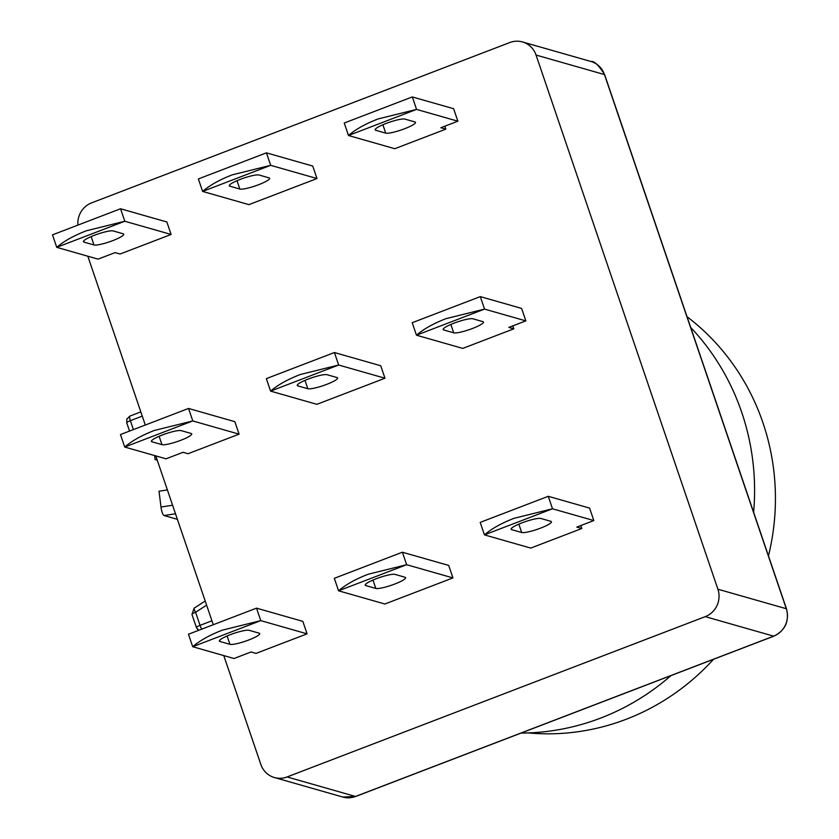 <?xml version="1.0" encoding="UTF-8"?>
<svg xmlns="http://www.w3.org/2000/svg" width="839" height="839" viewBox="0 0 839 839"><rect width="100%" height="100%" fill="white"/><g stroke="black" fill="none" stroke-linecap="round" stroke-linejoin="round"><path stroke-width="1.26" d="M528.381 732.929A231.103 222.031 -74.1 0 0 626.198 719.264A231.103 222.031 -74.1 0 0 713.507 659.297M521.04 733.076A238.307 228.953 -74.1 0 0 600.693 718.069A238.307 228.953 -74.1 0 0 671.001 675.584M768.461 555.879A231.103 222.031 -74.1 0 0 687.036 316.702M753.621 512.283A238.307 228.953 -74.1 0 0 690.696 327.43M443.737 329.968A16.035 2.601 -18.8 0 1 443.139 329.549A16.035 2.601 -18.8 0 1 454.046 323.162A16.035 2.601 -18.8 0 1 472.902 318.789L482.886 321.631A16.035 2.601 -18.8 0 1 483.474 322.061A16.035 2.601 -18.8 0 1 470.868 329.077A16.035 2.601 -18.8 0 1 453.71 332.821L443.737 329.968L443.349 328.846M151.995 441.807A16.035 2.601 -18.8 0 1 151.398 441.387A16.035 2.601 -18.8 0 1 162.305 435.001A16.035 2.601 -18.8 0 1 181.161 430.627L191.145 433.469A16.035 2.601 -18.8 0 1 191.732 433.899A16.035 2.601 -18.8 0 1 179.127 440.915A16.035 2.601 -18.8 0 1 161.969 444.66L151.995 441.807L151.607 440.685M297.866 385.888A16.035 2.601 -18.8 0 1 297.268 385.468A16.035 2.601 -18.8 0 1 308.175 379.081A16.035 2.601 -18.8 0 1 327.032 374.708L337.016 377.55A16.035 2.601 -18.8 0 1 337.603 377.98A16.035 2.601 -18.8 0 1 324.997 384.996A16.035 2.601 -18.8 0 1 307.84 388.74L297.866 385.888L297.478 384.765M511.717 529.661A16.035 2.601 -18.8 0 1 511.119 529.231A16.035 2.601 -18.8 0 1 522.026 522.844A16.035 2.601 -18.8 0 1 540.882 518.471L550.866 521.323A16.035 2.601 -18.8 0 1 551.454 521.743A16.035 2.601 -18.8 0 1 538.848 528.769A16.035 2.601 -18.8 0 1 521.69 532.503L511.717 529.661L511.329 528.539M219.975 641.499A16.035 2.601 -18.8 0 1 219.378 641.08A16.035 2.601 -18.8 0 1 230.285 634.693A16.035 2.601 -18.8 0 1 249.141 630.32L259.125 633.162A16.035 2.601 -18.8 0 1 259.712 633.592A16.035 2.601 -18.8 0 1 247.106 640.608A16.035 2.601 -18.8 0 1 229.949 644.342L219.975 641.499L219.587 640.377M365.846 585.58A16.035 2.601 -18.8 0 1 365.248 585.15A16.035 2.601 -18.8 0 1 376.155 578.763A16.035 2.601 -18.8 0 1 395.012 574.39L404.996 577.242A16.035 2.601 -18.8 0 1 405.583 577.662A16.035 2.601 -18.8 0 1 392.977 584.689A16.035 2.601 -18.8 0 1 375.82 588.422L365.846 585.58L365.458 584.458M375.757 130.286A16.035 2.601 -18.8 0 1 375.159 129.856A16.035 2.601 -18.8 0 1 386.066 123.469A16.035 2.601 -18.8 0 1 404.922 119.096L414.906 121.938A16.035 2.601 -18.8 0 1 415.494 122.368A16.035 2.601 -18.8 0 1 402.888 129.384A16.035 2.601 -18.8 0 1 385.73 133.128L375.757 130.286L375.369 129.164M84.015 242.125A16.035 2.601 -18.8 0 1 83.418 241.695A16.035 2.601 -18.8 0 1 94.325 235.308A16.035 2.601 -18.8 0 1 113.181 230.935L123.165 233.787A16.035 2.601 -18.8 0 1 123.753 234.207A16.035 2.601 -18.8 0 1 111.147 241.233A16.035 2.601 -18.8 0 1 93.989 244.967L84.015 242.125L83.627 241.003M229.886 186.206A16.035 2.601 -18.8 0 1 229.288 185.776A16.035 2.601 -18.8 0 1 240.195 179.389A16.035 2.601 -18.8 0 1 259.052 175.015L269.036 177.868A16.035 2.601 -18.8 0 1 269.623 178.288A16.035 2.601 -18.8 0 1 257.017 185.314A16.035 2.601 -18.8 0 1 239.86 189.048L229.886 186.206L229.498 185.083M513.814 328.825L508.833 327.409L525.843 320.886L521.596 308.406L480.286 296.618A58.793 9.533 -18.8 0 0 480.181 296.649L412.285 322.679A58.793 9.533 -18.8 0 0 412.211 322.711L416.469 335.201L462.761 348.405L513.814 328.825L512.818 325.878M480.286 296.618L484.533 309.098A58.793 9.533 161.2 0 0 484.428 309.13L446.065 318.631C433.396 323.55 423.559 329.056 416.532 335.16A58.793 9.533 161.2 0 0 416.469 335.201M124.728 447.04L120.47 434.56A58.793 9.533 -18.8 0 1 120.543 434.518L188.439 408.488A58.793 9.533 -18.8 0 1 188.544 408.457L192.792 420.937A58.793 9.533 161.2 0 0 192.687 420.968L124.791 446.998A58.793 9.533 161.2 0 0 124.728 447.04L166.038 458.818L183.049 452.294L188.041 453.721L239.094 434.151L234.847 421.671L188.544 408.457M124.791 446.998C131.817 440.894 141.655 435.389 154.324 430.47L192.687 420.968M334.415 352.537A58.793 9.533 -18.8 0 0 334.31 352.569L266.414 378.599A58.793 9.533 -18.8 0 0 266.341 378.641L270.598 391.121L316.89 404.325L384.965 378.221L380.717 365.741L334.415 352.537L338.662 365.017A58.793 9.533 161.2 0 0 338.557 365.049L300.194 374.551C287.525 379.469 277.688 384.975 270.661 391.079A58.793 9.533 161.2 0 0 270.598 391.121M581.794 528.518L576.812 527.091L593.823 520.568L589.576 508.088L548.266 496.31A58.793 9.533 -18.8 0 0 548.161 496.331L480.265 522.361A58.793 9.533 -18.8 0 0 480.191 522.403L484.449 534.883L530.741 548.087L581.794 528.518L580.798 525.571M548.266 496.31L552.513 508.791A58.793 9.533 161.2 0 0 552.408 508.812L514.045 518.313C501.376 523.232 491.539 528.738 484.512 534.842A58.793 9.533 161.2 0 0 484.449 534.883M192.708 646.722L188.45 634.242A58.793 9.533 -18.8 0 1 188.523 634.211L256.419 608.181A58.793 9.533 -18.8 0 1 256.524 608.149L260.772 620.629A58.793 9.533 161.2 0 0 260.667 620.661L192.771 646.691A58.793 9.533 161.2 0 0 192.708 646.722L234.018 658.51L251.029 651.987L256.021 653.403L307.074 633.833L302.827 621.353L256.524 608.149M192.771 646.691C199.797 640.587 209.635 635.071 222.304 630.162L260.667 620.661M402.395 552.23A58.793 9.533 -18.8 0 0 402.29 552.251L334.394 578.281A58.793 9.533 -18.8 0 0 334.321 578.323L338.578 590.803L384.87 604.007L452.945 577.914L448.697 565.434L402.395 552.23L406.642 564.71A58.793 9.533 161.2 0 0 406.537 564.741L368.174 574.243C355.505 579.151 345.668 584.668 338.641 590.771A58.793 9.533 161.2 0 0 338.578 590.803M445.834 129.143L440.853 127.717L457.874 121.194L453.616 108.713L412.306 96.936A58.793 9.533 -18.8 0 0 412.201 96.957L344.305 122.987A58.793 9.533 -18.8 0 0 344.242 123.029L348.489 135.509L394.781 148.713L445.834 129.143L444.838 126.196M412.306 96.936L416.564 109.416A58.793 9.533 161.2 0 0 416.448 109.437L378.085 118.939C365.416 123.857 355.579 129.363 348.552 135.467A58.793 9.533 161.2 0 0 348.489 135.509M56.748 247.348L52.5 234.868A58.793 9.533 -18.8 0 1 52.563 234.826L120.459 208.796A58.793 9.533 -18.8 0 1 120.564 208.775L124.822 221.255A58.793 9.533 161.2 0 0 124.707 221.276L56.811 247.306A58.793 9.533 161.2 0 0 56.748 247.348L98.058 259.136L115.069 252.612L120.061 254.028L171.114 234.459L166.867 221.978L120.564 208.775M56.811 247.306C63.837 241.213 73.675 235.696 86.344 230.788L124.707 221.276M266.435 152.855A58.793 9.533 -18.8 0 0 266.33 152.876L198.434 178.906A58.793 9.533 -18.8 0 0 198.371 178.948L202.619 191.428L248.91 204.632L316.985 178.539L312.737 166.059L266.435 152.855L270.693 165.335A58.793 9.533 161.2 0 0 270.578 165.356L232.214 174.858C219.545 179.777 209.708 185.283 202.681 191.386A58.793 9.533 161.2 0 0 202.619 191.428M167.381 489.924L159.032 491.214L160.994 507.018A8.012 2.035 81.3 0 0 164.108 515.534L177.396 519.331M154.628 455.567L155.131 459.583L157.26 460.192M155.131 459.583L156.956 459.3M87.822 256.21L145.294 425.027M155.802 455.902L213.274 624.719M223.782 655.595L260.835 764.434A21.374 20.535 -74.1 0 0 274.426 777.533A21.374 20.535 -74.1 0 0 287.085 776.945L355.495 796.463A21.374 20.535 105.9 0 1 342.836 797.05L274.426 777.533M287.085 776.945L705.242 616.644A21.374 20.535 -74.1 0 0 717.901 589.219L536.048 55.049A21.374 20.535 -74.1 0 0 522.466 41.95A21.374 20.535 -74.1 0 0 509.808 42.537L91.64 202.849A21.374 20.535 -74.1 0 0 77.912 225.114M480.181 296.649L412.285 322.679M484.428 309.13L416.532 335.16M525.843 320.886L484.533 309.098M188.439 408.488L120.543 434.518M239.094 434.151L192.792 420.937M334.31 352.569L266.414 378.599M338.557 365.049L270.661 391.079M384.965 378.221L338.662 365.017M548.161 496.331L480.265 522.361M552.408 508.812L484.512 534.842M593.823 520.568L552.513 508.791M256.419 608.181L188.523 634.211M307.074 633.833L260.772 620.629M402.29 552.251L334.394 578.281M406.537 564.741L338.641 590.771M452.945 577.914L406.642 564.71M412.201 96.957L344.305 122.987M416.448 109.437L348.552 135.467M457.874 121.194L416.564 109.416M120.459 208.796L52.563 234.826M171.114 234.459L124.822 221.255M266.33 152.876L198.434 178.906M270.578 165.356L202.681 191.386M316.985 178.539L270.693 165.335M160.994 507.018L172.593 505.235M175.508 513.783L164.108 515.534M142.263 416.113L130.37 420.675L133.401 429.589M206.604 605.129L195.592 612.281A5.349 0.996 -123 0 1 194.113 608.202A5.349 0.996 -123 0 1 194.344 608.191M126.93 422.95A5.349 0.87 -18.8 0 1 126.731 422.804A5.349 0.87 -18.8 0 1 130.37 420.675A5.349 1.206 -111 0 1 129.877 416.092A5.349 1.206 -111 0 1 130.097 416.092M201.748 629.135A5.349 1.206 -111 0 1 200.049 625.359L211.942 620.797M191.963 614.41L196.41 627.488A5.349 0.87 -18.8 0 0 196.609 627.624A5.349 5.139 -74.1 0 0 198.696 630.309L196.41 627.488A5.349 0.87 -18.8 0 1 200.049 625.359L195.592 612.281A5.349 0.87 161.2 0 0 191.963 614.41L194.113 608.202L205.198 600.997M355.872 796.316A5.349 1.206 -111 0 1 355.705 796.463A5.349 1.206 -111 0 1 355.495 796.463L773.652 636.151A5.349 1.206 69 0 0 773.873 636.151L355.705 796.463L342.836 797.05M705.242 616.644L773.652 636.151A21.374 20.535 105.9 0 0 786.311 608.726L717.901 589.219M536.048 55.049L604.458 74.566L786.311 608.726A5.349 0.87 161.2 0 1 786.5 608.873C789.436 621.353 785.22 630.446 773.873 636.151M522.466 41.95L590.876 61.467A21.374 20.535 105.9 0 1 604.458 74.566A5.349 0.87 -18.8 0 1 604.657 74.702A5.349 0.87 -18.8 0 1 604.594 74.933M453.71 332.821L450.858 324.452M161.969 444.66L159.116 436.29M307.84 388.74L304.987 380.371M521.69 532.503L518.838 524.144M229.949 644.342L227.096 635.983M375.82 588.422L372.967 580.064M385.73 133.128L382.878 124.759M93.989 244.967L91.136 236.608M239.86 189.048L237.007 180.689M129.552 431.068L126.731 422.804L126.836 419.081L129.877 416.092L140.826 411.897M786.5 608.873L604.657 74.702C598.637 65.096 594.043 60.681 590.876 61.467"/></g></svg>
